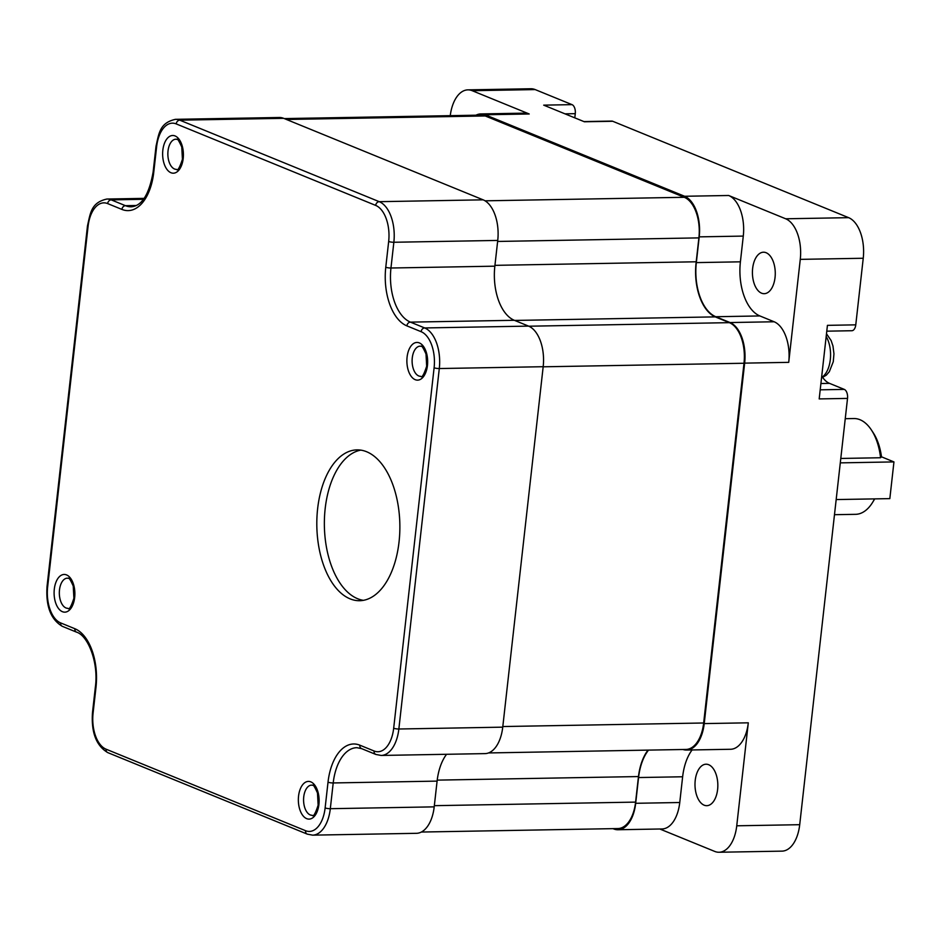 <?xml version="1.0" encoding="UTF-8"?>
<svg xmlns="http://www.w3.org/2000/svg" width="941" height="941" viewBox="0 0 941 941"><rect width="100%" height="100%" fill="white"/><g stroke="black" fill="none" stroke-linecap="round" stroke-linejoin="round"><path stroke-width="1.41" d="M840.784 458.455L880.576 457.749A47.897 26.372 -91 0 0 871.495 430.119A47.897 26.372 -91 0 0 859.992 419.721A47.897 26.372 -91 0 0 853.899 418.545L845.241 418.698M834.479 514.692L855.604 514.327A47.897 26.372 -91 0 0 872.766 502.129A47.897 26.372 -91 0 0 874.542 498.895M871.495 430.119L873.33 432.919A44.121 24.29 89 0 1 881.494 456.785L880.576 457.749M840.289 462.866L893.95 461.913L889.833 498.624L836.173 499.565M893.95 461.913L881.47 456.808M874.718 498.883A44.121 24.29 89 0 1 874.495 499.259L872.766 502.129M366.59 451.727A75.433 41.522 -91 0 0 357.004 449.88A75.433 41.522 -91 0 0 316.952 517.291A75.433 41.522 -91 0 0 350.087 598.852A75.433 41.522 -91 0 0 359.674 600.711A75.433 41.522 -91 0 0 399.725 533.3A75.433 41.522 -91 0 0 366.59 451.727M360.791 450.127A75.433 41.522 -91 0 0 324.386 520.585A75.433 41.522 -91 0 0 357.639 598.723A75.433 41.522 -91 0 0 363.449 600.334M766.115 252.717A20.737 11.421 -91 0 0 763.48 252.212A20.737 11.421 -91 0 0 752.459 270.749A20.737 11.421 -91 0 0 761.575 293.18A20.737 11.421 -91 0 0 764.21 293.686A20.737 11.421 -91 0 0 775.231 275.148A20.737 11.421 -91 0 0 766.115 252.717M708.679 764.715A20.737 11.421 -91 0 0 706.044 764.21A20.737 11.421 -91 0 0 695.034 782.747A20.737 11.421 -91 0 0 704.15 805.178A20.737 11.421 -91 0 0 706.785 805.684A20.737 11.421 -91 0 0 717.795 787.147A20.737 11.421 -91 0 0 708.679 764.715M535.17 89.583L472.217 90.701A33.947 18.691 -91 0 0 467.9 89.866L530.865 88.748A33.947 18.691 89 0 1 535.17 89.583L572.022 104.639L543.698 105.145L584.408 121.777L612.732 121.271L848.629 217.665A33.947 18.691 89 0 1 863.238 258.257L855.769 324.845A7.54 4.152 89 0 1 851.828 330.726L826.786 331.173M855.769 324.845L827.433 325.351L819.188 398.913L847.523 398.408L799.709 824.692A33.947 18.691 89 0 1 781.983 851.135L719.03 852.252A33.947 18.691 -91 0 0 736.744 825.798L799.709 824.692M820.211 389.821L844.277 389.398L829.515 383.363A30.171 16.609 89 0 1 822.74 377.506M844.277 389.398A7.54 4.152 89 0 1 847.523 398.408M572.022 104.639A7.54 4.152 89 0 1 575.269 113.661L564.988 113.837M574.798 117.848L575.269 113.661M583.926 121.577L611.779 121.083A7.54 4.152 89 0 1 612.732 121.271M682.954 749.495A33.947 18.691 -91 0 0 686.507 750.048A33.947 18.691 -91 0 0 704.221 723.594L744.649 363.132A33.947 18.691 -91 0 0 730.051 322.551L715.795 316.729A45.262 24.913 89 0 1 696.328 262.61L699.21 236.861A33.947 18.691 -91 0 0 684.613 196.269L485.133 114.767A33.947 18.691 -91 0 0 480.816 113.932A33.947 18.691 -91 0 0 475.946 115.202M612.991 828.645L613.65 828.915A33.947 18.691 -91 0 0 617.955 829.75A33.947 18.691 -91 0 0 635.681 803.296L638.563 777.548A45.262 24.913 89 0 1 648.525 750.106M528.807 326.209L729.393 322.657L715.254 316.882A45.262 24.913 89 0 1 696.211 261.786L698.892 237.885L497.624 241.449M729.393 322.657A33.947 18.691 89 0 1 744.002 363.25L543.169 366.802M502.812 726.546L703.656 722.994L744.002 363.25M703.656 722.994A33.947 18.691 89 0 1 685.93 749.448L488.555 752.941M434.33 805.672L635.598 802.108L638.468 776.56A45.262 24.913 89 0 1 647.996 750.118M635.598 802.108A33.947 18.691 89 0 1 617.884 828.562L421.356 832.044M284.311 118.59L480.898 115.12A33.947 18.691 89 0 1 485.215 115.955L286.44 119.472M485.062 200.821L684.283 197.292L485.215 115.955M684.283 197.292A33.947 18.691 89 0 1 698.892 237.885M719.03 852.252A33.947 18.691 -91 0 1 714.713 851.417L659.853 829.009M704.221 723.594L748.295 722.817L736.744 825.798M748.295 722.817A33.947 18.691 89 0 1 730.581 749.271L686.507 750.048M635.681 803.296L679.755 802.508L682.637 776.772A45.262 24.913 89 0 1 692.106 749.942M679.755 802.508A33.947 18.691 89 0 1 662.029 828.962L617.955 829.75M472.217 90.701L529.207 113.979L485.133 114.767M467.9 89.866A33.947 18.691 -91 0 0 450.257 115.661M480.816 113.932L524.89 113.143A33.947 18.691 89 0 1 529.207 113.979M863.238 258.257L800.273 259.363L788.723 362.356L744.649 363.132M800.273 259.363A33.947 18.691 -91 0 0 785.676 218.782L848.629 217.665M684.613 196.269L728.675 195.493L785.676 218.782M728.675 195.493A33.947 18.691 89 0 1 743.284 236.085L699.21 236.861M730.051 322.551L774.125 321.763L759.869 315.941A45.262 24.913 89 0 1 740.402 261.821L743.284 236.085M774.125 321.763A33.947 18.691 89 0 1 788.723 362.356M514.68 320.434L715.254 316.882M494.942 265.35L696.211 261.786M437.212 780.124L638.468 776.56M156.629 146.678L153.736 172.426A49.026 26.995 89 0 1 121.918 209.42L107.662 203.597A30.171 16.609 -91 0 0 88.078 226.369L47.65 586.831A30.171 16.609 -91 0 0 60.636 622.907L74.88 628.729A49.026 26.995 89 0 1 95.982 687.365L93.088 713.102A30.171 16.609 -91 0 0 106.074 749.189L305.543 830.691A30.171 16.609 -91 0 0 325.127 807.919L328.021 782.171A49.026 26.995 89 0 1 359.838 745.178L374.095 751A30.171 16.609 -91 0 0 393.679 728.228L434.107 367.766A30.171 16.609 -91 0 0 421.121 331.691L406.877 325.868A49.026 26.995 89 0 1 385.775 267.232L388.668 241.484A30.171 16.609 -91 0 0 375.682 205.409L176.214 123.906A30.171 16.609 -91 0 0 156.629 146.678A3.776 0.729 6.4 0 1 156.03 146.196C158.947 133.375 159.699 122.824 175.461 119.331L279.348 117.496A33.947 18.691 89 0 1 283.653 118.331L179.766 120.166L379.247 201.68L483.133 199.833L283.653 118.331M483.133 199.833A33.947 18.691 89 0 1 497.742 240.425L393.856 242.26L390.962 268.009A45.262 24.913 -91 0 0 410.441 322.128L514.327 320.293A45.262 24.913 89 0 1 494.848 266.174L497.742 240.425M406.877 325.868A3.776 3.058 -67.8 0 1 410.441 322.128L424.685 327.95L528.571 326.115L514.327 320.293M528.571 326.115A33.947 18.691 89 0 1 543.18 366.708L439.294 368.543L398.855 729.004L502.741 727.158L543.18 366.708M502.741 727.158A33.947 18.691 89 0 1 485.027 753.612L381.14 755.447A33.947 18.691 89 0 0 398.855 729.004A3.776 0.729 6.4 0 1 393.679 728.228M359.838 745.178A3.776 3.058 112.2 0 0 361.567 748.613L356.827 747.683A45.262 24.913 -91 0 0 333.208 782.947L330.315 808.695L434.201 806.86L437.095 781.112A45.262 24.913 89 0 1 446.563 754.294M434.201 806.86A33.947 18.691 89 0 1 416.487 833.314L312.6 835.149A33.947 18.691 89 0 0 330.315 808.695A3.776 0.729 6.4 0 1 325.127 807.919M65.988 607.957A15.091 8.304 -91 0 0 67.905 608.333C69.116 610.097 71.116 606.733 73.904 598.229L73.233 586.02C70.41 579.738 68.764 577.186 68.27 578.35L67.376 578.162A15.091 8.304 -91 0 0 59.354 591.654A15.091 8.304 -91 0 0 65.988 607.957M66.552 574.916A18.855 10.386 89 0 1 74.668 597.464A18.855 10.386 89 0 1 62.424 611.697A18.855 10.386 89 0 1 54.307 589.148A18.855 10.386 89 0 1 66.552 574.916M310.236 814.918A15.091 8.304 -91 0 0 312.153 815.282C313.365 817.047 315.364 813.683 318.14 805.178L317.482 792.969C314.659 786.688 313.012 784.135 312.518 785.3L311.612 785.123A15.091 8.304 -91 0 0 303.602 798.603A15.091 8.304 -91 0 0 310.236 814.918M310.801 781.865A18.855 10.386 89 0 1 318.917 804.414A18.855 10.386 89 0 1 306.672 818.646A18.855 10.386 89 0 1 298.556 796.098A18.855 10.386 89 0 1 310.801 781.865M418.769 375.953A15.091 8.304 -91 0 0 420.686 376.318C421.897 378.082 423.897 374.718 426.673 366.214L426.014 354.004C423.191 347.723 421.544 345.171 421.05 346.335L420.145 346.159A15.091 8.304 -91 0 0 412.134 359.638A15.091 8.304 -91 0 0 418.769 375.953M419.333 342.9A18.855 10.386 89 0 1 427.449 365.449A18.855 10.386 89 0 1 415.204 379.682A18.855 10.386 89 0 1 407.088 357.133A18.855 10.386 89 0 1 419.333 342.9M174.52 168.992A15.091 8.304 -91 0 0 176.438 169.368C177.649 171.133 179.649 167.769 182.436 159.264L181.766 147.055C178.943 140.774 177.296 138.221 176.802 139.386L175.896 139.197A15.091 8.304 -91 0 0 167.886 152.689A15.091 8.304 -91 0 0 174.52 168.992M175.085 135.951A18.855 10.386 89 0 1 183.201 158.5A18.855 10.386 89 0 1 170.956 172.732A18.855 10.386 89 0 1 162.84 150.184A18.855 10.386 89 0 1 175.085 135.951M821.587 377.494A24.513 13.492 -91 0 0 826.186 336.502M715.795 316.729L759.869 315.941M696.328 262.61L740.402 261.821M638.563 777.548L682.637 776.772M820.917 383.516L829.515 383.363M385.775 267.232A3.776 0.729 6.4 0 0 390.962 268.009L494.848 266.174M143.502 199.292L111.226 199.868L125.471 205.691A45.262 24.913 -91 0 0 131.222 206.808C141.879 206.008 149.184 194.387 153.136 171.944A3.776 0.729 6.4 0 0 153.736 172.426M121.918 209.42A3.776 3.058 112.2 0 1 125.471 205.691L136.374 205.503M328.021 782.171A3.776 0.729 6.4 0 0 333.208 782.947L437.095 781.112M175.461 119.331A33.947 18.691 89 0 1 179.766 120.166A3.776 3.058 112.2 0 0 176.214 123.906M88.078 226.369A3.776 0.729 6.4 0 1 87.478 225.899C90.407 213.066 91.148 202.515 106.909 199.033A33.947 18.691 89 0 1 111.226 199.868A3.776 3.058 112.2 0 0 107.662 203.597M375.682 205.409A3.776 3.058 112.2 0 1 379.247 201.68A33.947 18.691 89 0 1 393.856 242.26A3.776 0.729 6.4 0 1 388.668 241.484M421.121 331.691A3.776 3.058 -67.8 0 1 424.685 327.95A33.947 18.691 89 0 1 439.294 368.543A3.776 0.729 6.4 0 1 434.107 367.766M95.982 687.365A3.776 0.729 6.4 0 1 95.382 686.883L92.489 712.631A3.776 0.729 6.4 0 0 93.088 713.102M106.074 749.189A3.776 3.058 112.2 0 0 107.792 752.624L307.272 834.126L312.6 835.149M305.543 830.691A3.776 3.058 112.2 0 0 307.272 834.126M95.382 686.883C98.711 662.629 88.125 635.704 76.597 632.164A3.776 3.058 -67.8 0 1 74.88 628.729M76.597 632.164L62.353 626.341A3.776 3.058 -67.8 0 1 60.636 622.907M62.353 626.341C50.79 619.496 45.697 606.169 47.05 586.361A3.776 0.729 6.4 0 0 47.65 586.831M374.095 751A3.776 3.058 112.2 0 0 375.812 754.435L381.14 755.447M821.528 378L826.316 375.153L829.327 371.695L833.279 361.697L833.949 353.816L832.973 346.017L831.126 340.548L826.492 333.784M106.909 199.033L144.185 198.375M92.489 712.631C91.136 732.439 96.241 745.766 107.792 752.624M361.567 748.613L375.812 754.435M87.478 225.899L47.05 586.361M156.03 146.196L153.136 171.944"/></g></svg>
